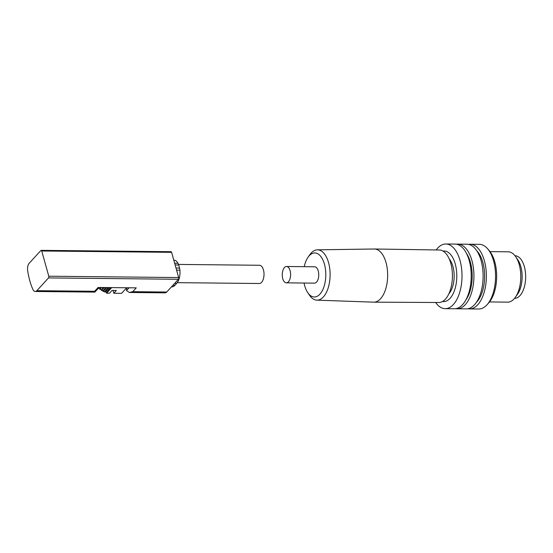 <?xml version="1.0" encoding="UTF-8"?>
<svg xmlns="http://www.w3.org/2000/svg" width="553" height="553" viewBox="0 0 553 553"><rect width="100%" height="100%" fill="white"/><g stroke="black" fill="none" stroke-linecap="round" stroke-linejoin="round"><path stroke-width="0.83" d="M177.257 282.659L259.281 283.509A9.124 4.652 -89.4 0 0 261.59 282.341A9.124 4.652 -89.4 0 0 263.892 272.104A9.124 4.652 -89.4 0 0 259.468 265.267L178.515 264.424M126.699 287.767L121.605 293.339L113.814 293.256L116.351 290.484L112.024 290.436L109.487 293.214L106.618 293.187L106.342 292.198L103.28 291.396L98.51 288.134M171.444 286.883L171.776 286.883A12.422 6.332 -89.4 0 0 174.928 285.286L176.704 283.343A12.422 6.332 -89.4 0 0 179.919 270.182A6.29 3.207 -89.4 0 0 179.559 268.087L178.702 265.011A6.29 3.207 -89.4 0 0 177.997 263.297A12.422 6.332 -89.4 0 0 173.808 260.097L173.773 260.097M29.198 263.269A6.29 3.207 -89.4 0 0 27.65 270.597A50.33 25.659 -89.4 0 0 32.897 289.392A6.29 3.207 -89.4 0 0 35.261 291.493A6.29 3.207 -89.4 0 0 36.857 290.684L48.519 277.924A1.258 0.643 -89.4 0 0 48.782 276.21L41.738 250.993A1.258 0.643 -89.4 0 0 41.185 250.35A1.258 0.643 -89.4 0 0 40.867 250.509L29.198 263.269M129.049 287.788L126.533 290.546L126.761 287.767M126.533 290.546L129.333 292.475L132.755 291.68L136.245 287.864L98.13 287.47L94.639 291.286L94.874 292.108L35.261 291.493M129.333 292.475L165.133 292.841A6.29 3.207 -89.4 0 0 166.73 292.039L178.398 279.272A1.258 0.643 -89.4 0 0 178.654 277.558L171.61 252.341A1.258 0.643 -89.4 0 0 171.064 251.698L41.185 250.35M113.026 290.449L113.814 293.256M106.618 293.187L111.713 287.608M106.342 292.198L110.545 287.601M104.655 291.576L108.319 287.574M102.927 290.795L105.893 287.553M101.317 289.848L103.439 287.525M99.761 288.742L100.902 287.498M174.658 263.263L177.997 263.297M176.587 270.147L179.919 270.182M286.516 266.491L314.657 266.788A8.177 4.168 90.6 0 1 318.625 272.912A8.177 4.168 90.6 0 1 316.558 282.092A8.177 4.168 90.6 0 1 314.484 283.143L286.343 282.846A8.177 4.168 90.6 0 1 282.376 276.721A8.177 4.168 90.6 0 1 284.442 267.541A8.177 4.168 90.6 0 1 286.516 266.491A8.177 4.168 90.6 0 1 290.484 272.622A8.177 4.168 90.6 0 1 288.417 281.802A8.177 4.168 90.6 0 1 286.343 282.846M304.233 266.677A22.016 11.226 90.6 0 1 308.097 257.159A22.016 11.226 90.6 0 1 309.21 255.776A22.016 11.226 90.6 0 1 324.438 264.168A22.016 11.226 90.6 0 1 319.924 294.155A22.016 11.226 90.6 0 1 307.731 292.627A22.016 11.226 90.6 0 1 304.06 283.032M308.097 257.159L309.88 254.65A25.162 12.83 90.6 0 1 311.152 253.06A25.162 12.83 90.6 0 1 317.374 249.832A25.162 12.83 90.6 0 1 329.726 268.523A25.162 12.83 90.6 0 1 323.401 296.92A25.162 12.83 90.6 0 1 316.848 300.148A25.162 12.83 90.6 0 1 309.459 295.178L307.731 292.627M317.374 249.832L374.201 249.002A26.579 13.555 90.6 0 1 374.409 249.002A26.579 13.555 90.6 0 1 387.273 268.945A26.579 13.555 90.6 0 1 380.561 298.744A26.579 13.555 90.6 0 1 373.856 302.159A26.579 13.555 90.6 0 1 373.648 302.159L316.848 300.148M374.409 249.002L439.338 249.997A26.268 13.39 90.6 0 1 452.05 269.698A26.268 13.39 90.6 0 1 445.421 299.145A26.268 13.39 90.6 0 1 438.792 302.519L373.856 302.159M449.243 258.963A20.129 10.265 90.6 0 1 448.884 293.761M443.071 251.097A25.293 12.899 90.6 0 1 456.294 268.924A25.293 12.899 90.6 0 1 450.059 298.35A25.293 12.899 90.6 0 1 442.545 301.496M436.193 249.949A32.337 16.486 90.6 0 1 437.658 248.145A32.337 16.486 90.6 0 1 445.863 243.991A32.337 16.486 90.6 0 1 461.548 268.212A32.337 16.486 90.6 0 1 453.398 304.503A32.337 16.486 90.6 0 1 445.193 308.657A32.337 16.486 90.6 0 1 435.646 302.505M445.863 243.991L455.064 244.087A32.337 16.486 90.6 0 1 470.748 268.309A32.337 16.486 90.6 0 1 462.591 304.599A32.337 16.486 90.6 0 1 454.386 308.754L445.193 308.657M466.324 253.094A28.936 14.758 90.6 0 1 465.833 299.989M456.412 244.212A32.337 16.486 90.6 0 1 457.766 244.115L466.967 244.212A32.337 16.486 90.6 0 1 482.651 268.433A32.337 16.486 90.6 0 1 474.502 304.724A32.337 16.486 90.6 0 1 466.297 308.878L457.096 308.781A32.337 16.486 90.6 0 1 455.741 308.657M457.766 244.115A32.337 16.486 90.6 0 1 473.458 268.336A32.337 16.486 90.6 0 1 465.301 304.627A32.337 16.486 90.6 0 1 457.096 308.781M476.859 250.875A28.936 14.758 90.6 0 1 484.635 276.071A28.936 14.758 90.6 0 1 476.921 301.8A28.936 14.758 90.6 0 1 476.32 302.422M468.591 244.385A32.337 16.486 90.6 0 1 470.216 244.246L479.416 244.343A32.337 16.486 90.6 0 1 487.566 248.712A32.337 16.486 90.6 0 1 495.564 276.846A32.337 16.486 90.6 0 1 486.986 304.814A32.337 16.486 90.6 0 1 486.944 304.855A32.337 16.486 90.6 0 1 478.739 309.009L469.538 308.913A32.337 16.486 90.6 0 1 467.921 308.74M470.216 244.246A32.337 16.486 90.6 0 1 485.9 268.468A32.337 16.486 90.6 0 1 477.744 304.758A32.337 16.486 90.6 0 1 469.538 308.913M490.041 251.622L508.214 251.815A25.162 12.83 90.6 0 1 515.769 256.786A25.162 12.83 90.6 0 1 515.348 297.32A25.162 12.83 90.6 0 1 514.076 298.903A25.162 12.83 90.6 0 1 507.695 302.138L489.516 301.945M515.002 255.742L515.016 255.742A21.304 10.86 90.6 0 1 525.35 271.703A21.304 10.86 90.6 0 1 519.979 295.613A21.304 10.86 90.6 0 1 514.573 298.35L514.573 298.35M515.769 256.786L517.891 259.917A21.304 10.86 90.6 0 1 517.539 294.231L515.348 297.32M487.566 248.712L489.177 250.557A30.221 15.408 90.6 0 1 496.649 276.859A30.221 15.408 90.6 0 1 488.631 302.996A30.221 15.408 90.6 0 1 488.596 303.037M172.916 285.265L174.928 285.286M41.738 250.993L171.61 252.341M36.857 290.684L94.639 291.286M105.015 292.129L109.169 287.588M104.669 291.79L108.519 287.581M103.28 291.396L106.791 287.56M102.955 291.078L106.176 287.553M101.572 290.443L104.234 287.532M101.289 290.076L103.618 287.525M99.934 289.323L101.593 287.505M99.699 288.915L100.992 287.498M132.755 291.68L166.73 292.039M48.782 276.21L178.654 277.558M48.519 277.924L178.398 279.272M175.142 264.977L178.702 265.011M175.999 268.046L179.559 268.087M174.693 283.323L176.704 283.343M99.111 287.477L94.874 292.108M488.631 302.996L486.986 304.814"/></g></svg>
